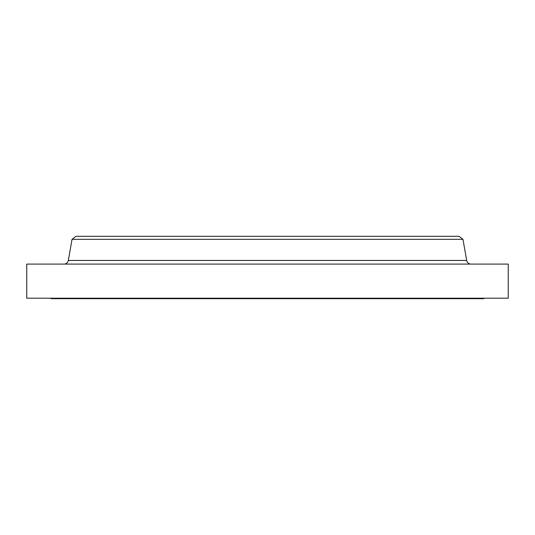 <?xml version="1.0" encoding="UTF-8"?>
<svg xmlns="http://www.w3.org/2000/svg" width="535" height="535" viewBox="0 0 535 535"><rect width="100%" height="100%" fill="white"/><g stroke="black" fill="none" stroke-linecap="round" stroke-linejoin="round"><path stroke-width="0.8" d="M470.994 264.089A4.387 4.387 0 0 1 466.674 260.458L462.969 239.332L72.031 239.332L68.326 260.458L466.674 260.458M64.006 264.089A4.387 4.387 0 0 0 68.326 260.458M51.119 298.202L51.119 298.69L483.881 298.69L483.881 298.202M462.969 239.332L459.03 236.309L75.97 236.309L72.031 239.332M508.25 264.089L26.75 264.089L26.75 298.202L508.25 298.202L508.25 264.089"/></g></svg>
